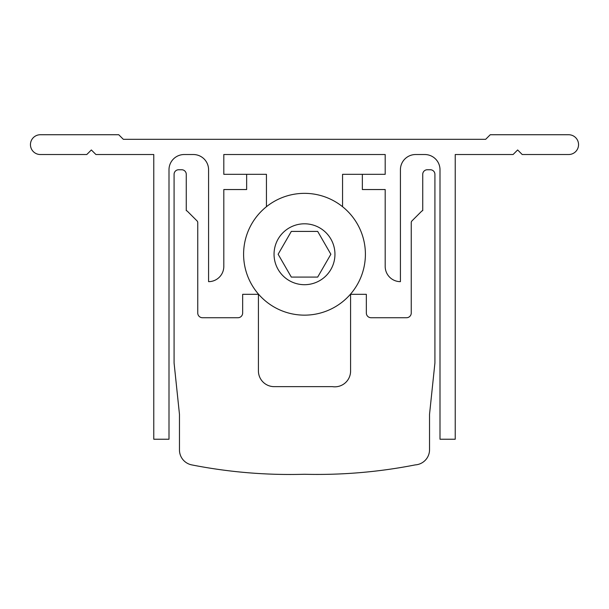 <?xml version="1.0" encoding="UTF-8"?>
<svg xmlns="http://www.w3.org/2000/svg" width="609" height="609" viewBox="0 0 609 609"><rect width="100%" height="100%" fill="white"/><g stroke="black" fill="none" stroke-linecap="round" stroke-linejoin="round"><path stroke-width="0.91" d="M30.45 144.63A9.896 9.896 0 0 0 40.346 154.526L86.782 154.526L91.35 149.959L95.918 154.526L153.773 154.526L153.773 439.234L168.998 439.234L168.998 169.751A15.225 15.225 0 0 1 184.222 154.526L193.357 154.526A15.225 15.225 0 0 1 208.582 169.751L208.582 281.655A15.225 15.225 0 0 0 223.808 266.43L223.808 189.544L246.645 189.544L246.645 174.319L223.808 174.319L223.808 154.526L385.192 154.526L385.192 174.319L362.355 174.319L362.355 189.544L385.192 189.544L385.192 266.43A15.225 15.225 0 0 0 400.418 281.655L400.418 169.751A15.225 15.225 0 0 1 415.642 154.526L424.777 154.526A15.225 15.225 0 0 1 440.002 169.751L440.002 439.234L455.227 439.234L455.227 154.526L513.082 154.526L517.65 149.959L522.217 154.526L568.654 154.526A9.896 9.896 0 0 0 578.55 144.63A9.896 9.896 0 0 0 568.654 134.734L490.245 134.734L485.678 139.301L123.322 139.301L118.755 134.734L40.346 134.734A9.896 9.896 0 0 0 30.45 144.63M274.172 386.646A15.758 15.758 0 0 1 258.414 370.889L258.414 294.322L242.664 294.322L242.664 313.003A4.727 4.727 0 0 1 237.936 317.731L202.477 317.731A4.727 4.727 0 0 1 197.75 313.003L197.75 222.597A2.36 2.36 0 0 0 197.065 220.922L187.412 211.277A2.36 2.36 0 0 0 186.263 210.645L186.263 174.319A4.567 4.567 0 0 0 181.695 169.751L178.65 169.751A4.567 4.567 0 0 0 174.083 174.319L174.083 363.01L179.465 414.303L179.465 449.96A15.225 15.225 0 0 0 191.751 464.895A507.145 507.145 0 0 0 304.5 474.266A507.145 507.145 0 0 0 415.247 464.895A15.225 15.225 0 0 0 429.535 449.96L429.535 414.303L434.917 363.01L434.917 174.319A4.567 4.567 0 0 0 430.35 169.751L427.305 169.751A4.567 4.567 0 0 0 422.737 174.319L422.737 210.645A2.36 2.36 0 0 0 421.588 211.277L411.935 220.922A2.36 2.36 0 0 0 411.25 222.597L411.25 313.003A4.727 4.727 0 0 1 406.523 317.731L371.064 317.731A4.727 4.727 0 0 1 366.336 313.003L366.336 294.322L350.586 294.322L350.586 370.889A15.758 15.758 0 0 1 332.476 386.646L274.172 386.646M304.5 193.35A60.9 60.9 0 0 1 365.4 254.25A60.9 60.9 0 0 1 304.5 315.15A60.9 60.9 0 0 1 243.6 254.25A60.9 60.9 0 0 1 304.5 193.35A60.9 60.9 0 0 0 243.6 254.25A60.9 60.9 0 0 0 304.5 315.15M317.685 277.087L330.87 254.25L317.685 231.412L291.315 231.412L278.13 254.25L291.315 277.087L317.685 277.087M266.438 206.71L266.438 174.319L246.645 174.319M223.808 154.526L385.192 154.526M362.355 174.319L342.562 174.319L342.562 206.71M304.5 284.7A30.45 30.45 0 0 0 334.95 254.25A30.45 30.45 0 0 0 304.5 223.8A30.45 30.45 0 0 0 274.05 254.25A30.45 30.45 0 0 0 304.5 284.7"/></g></svg>
